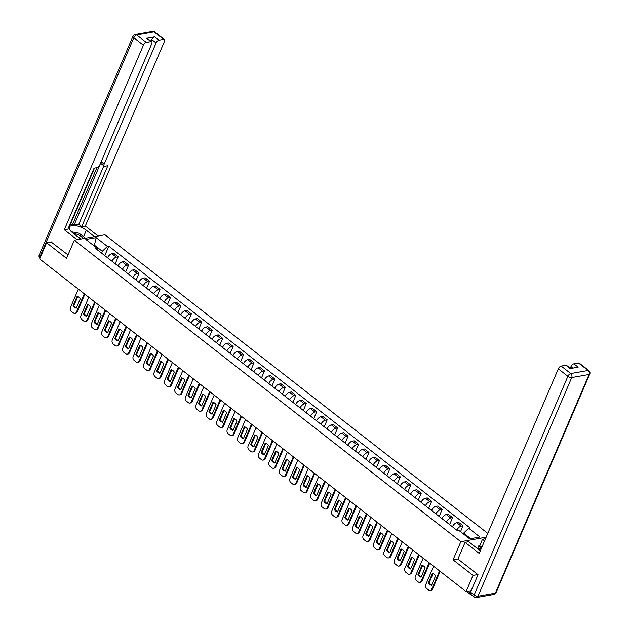 <?xml version="1.0" encoding="UTF-8"?>
<svg xmlns="http://www.w3.org/2000/svg" width="629" height="629" viewBox="0 0 629 629"><rect width="100%" height="100%" fill="white"/><g stroke="black" fill="none" stroke-linecap="round" stroke-linejoin="round"><path stroke-width="0.94" d="M487.782 533.384L104.964 234.774L74.324 240.215L460.829 541.703L453.053 559.834L473.016 575.401L466.081 591.582L39.658 258.951L46.585 242.77L66.548 258.346L74.324 240.215M51.397 241.921L46.585 242.77M470.28 593.587A1.942 0.944 128 0 0 470.461 594.452A1.942 0.944 128 0 0 470.956 594.547L471.058 594.523M473.016 575.401L477.828 574.544M471.184 590.67L466.081 591.582M456.819 530.208A4.474 2.178 -52 0 1 461.167 526.135L463.038 525.805L458.612 522.353L456.748 522.691A4.474 2.178 128 0 0 452.4 526.764M460.507 531.709L463.038 525.805M446.37 522.062A4.474 2.178 -52 0 1 450.718 517.981L452.589 517.651L448.163 514.207L446.299 514.538A4.474 2.178 128 0 0 441.943 518.611M449.609 524.594L452.589 517.651M435.921 513.909A4.474 2.178 -52 0 1 440.269 509.836L442.14 509.498L437.713 506.054L435.85 506.384A4.474 2.178 128 0 0 431.494 510.457M439.16 516.44L442.14 509.498M425.471 505.755A4.474 2.178 -52 0 1 429.819 501.683L431.691 501.352L427.264 497.901L425.393 498.231A4.474 2.178 128 0 0 421.045 502.312M428.711 508.287L431.691 501.352M415.022 497.61A4.474 2.178 -52 0 1 419.37 493.529L421.233 493.199L416.815 489.747L414.943 490.085A4.474 2.178 128 0 0 410.595 494.158M418.261 500.134L421.233 493.199M404.573 489.456A4.474 2.178 -52 0 1 408.921 485.384L410.784 485.045L406.365 481.602L404.494 481.932A4.474 2.178 128 0 0 400.146 486.005M407.812 491.988L410.784 485.045M394.116 481.303A4.474 2.178 -52 0 1 398.471 477.23L400.335 476.9L395.916 473.448L394.045 473.779A4.474 2.178 128 0 0 389.697 477.859M397.363 483.835L400.335 476.9M383.666 473.15A4.474 2.178 -52 0 1 388.022 469.077L389.886 468.747L385.467 465.295L383.596 465.633A4.474 2.178 128 0 0 379.248 469.706M386.914 475.681L389.886 468.747M373.217 465.004A4.474 2.178 -52 0 1 377.565 460.923L379.436 460.593L375.018 457.149L373.146 457.48A4.474 2.178 128 0 0 368.798 461.552M376.464 467.536L379.436 460.593M362.768 456.851A4.474 2.178 -52 0 1 367.116 452.778L368.987 452.448L364.568 448.996L362.697 449.326A4.474 2.178 128 0 0 358.349 453.399M366.015 459.382L368.987 452.448M352.319 448.697A4.474 2.178 -52 0 1 356.667 444.624L358.538 444.294L354.119 440.843L352.248 441.173A4.474 2.178 128 0 0 347.9 445.253M355.566 451.229L358.538 444.294M341.869 440.552A4.474 2.178 -52 0 1 346.217 436.471L348.089 436.141L343.67 432.697L341.799 433.027A4.474 2.178 128 0 0 337.451 437.1M345.117 443.083L348.089 436.141M331.42 432.398A4.474 2.178 -52 0 1 335.768 428.325L337.639 427.987L333.221 424.544L331.349 424.874A4.474 2.178 128 0 0 327.001 428.947M334.667 434.93L337.639 427.987M320.971 424.245A4.474 2.178 -52 0 1 325.319 420.172L327.19 419.842L322.771 416.39L320.9 416.72A4.474 2.178 128 0 0 316.552 420.801M324.218 426.776L327.19 419.842M310.522 416.099A4.474 2.178 -52 0 1 314.87 412.019L316.741 411.688L312.322 408.237L310.451 408.575A4.474 2.178 128 0 0 306.103 412.648M313.769 418.623L316.741 411.688M300.072 407.946A4.474 2.178 -52 0 1 304.42 403.873L306.292 403.535L301.873 400.091L300.002 400.421A4.474 2.178 128 0 0 295.654 404.494M303.32 410.478L306.292 403.535M289.623 399.792A4.474 2.178 -52 0 1 293.971 395.72L295.842 395.389L291.416 391.938L289.552 392.268A4.474 2.178 128 0 0 285.204 396.341M292.87 402.324L295.842 395.389M279.174 391.639A4.474 2.178 -52 0 1 283.522 387.566L285.393 387.236L280.966 383.784L279.103 384.122A4.474 2.178 128 0 0 274.755 388.195M282.421 394.171L285.393 387.236M268.725 383.493A4.474 2.178 -52 0 1 273.072 379.413L274.944 379.083L270.517 375.639L268.654 375.969A4.474 2.178 128 0 0 264.306 380.042M271.964 386.025L274.944 379.083M258.275 375.34A4.474 2.178 -52 0 1 262.623 371.267L264.494 370.937L260.068 367.485L258.204 367.816A4.474 2.178 128 0 0 253.849 371.888M261.515 377.872L264.494 370.937M247.826 367.187A4.474 2.178 -52 0 1 252.174 363.114L254.045 362.784L249.619 359.332L247.747 359.662A4.474 2.178 128 0 0 243.399 363.743M251.065 369.718L254.045 362.784M237.377 359.041A4.474 2.178 -52 0 1 241.725 354.96L243.588 354.63L239.169 351.186L237.298 351.517A4.474 2.178 128 0 0 232.95 355.589M240.616 361.565L243.588 354.63M226.927 350.888A4.474 2.178 -52 0 1 231.275 346.815L233.139 346.477L228.72 343.033L226.849 343.363A4.474 2.178 128 0 0 222.501 347.436M230.167 353.419L233.139 346.477M216.478 342.734A4.474 2.178 -52 0 1 220.826 338.661L222.69 338.331L218.271 334.88L216.4 335.21A4.474 2.178 128 0 0 212.052 339.29M219.718 345.266L222.69 338.331M206.021 334.581A4.474 2.178 -52 0 1 210.377 330.508L212.24 330.178L207.822 326.726L205.95 327.064A4.474 2.178 128 0 0 201.602 331.137M209.268 337.113L212.24 330.178M195.572 326.435A4.474 2.178 -52 0 1 199.92 322.363L201.791 322.024L197.372 318.581L195.501 318.911A4.474 2.178 128 0 0 191.153 322.984M198.819 328.967L201.791 322.024M185.123 318.282A4.474 2.178 -52 0 1 189.471 314.209L191.342 313.879L186.923 310.427L185.052 310.757A4.474 2.178 128 0 0 180.704 314.83M188.37 320.814L191.342 313.879M174.673 310.128A4.474 2.178 -52 0 1 179.021 306.056L180.893 305.725L176.474 302.274L174.603 302.612A4.474 2.178 128 0 0 170.255 306.685M177.921 312.66L180.893 305.725M164.224 301.983A4.474 2.178 -52 0 1 168.572 297.902L170.443 297.572L166.025 294.128L164.153 294.458A4.474 2.178 128 0 0 159.805 298.531M167.471 304.515L170.443 297.572M153.775 293.829A4.474 2.178 -52 0 1 158.123 289.757L159.994 289.419L155.575 285.975L153.704 286.305A4.474 2.178 128 0 0 149.356 290.378M157.022 296.361L159.994 289.419M143.326 285.676A4.474 2.178 -52 0 1 147.673 281.603L149.545 281.273L145.126 277.821L143.255 278.152A4.474 2.178 128 0 0 138.907 282.232M146.573 288.208L149.545 281.273M132.876 277.531A4.474 2.178 -52 0 1 137.224 273.45L139.095 273.12L134.677 269.668L132.805 270.006A4.474 2.178 128 0 0 128.458 274.079M136.123 280.054L139.095 273.12M122.427 269.377A4.474 2.178 -52 0 1 126.775 265.304L128.646 264.966L124.228 261.522L122.356 261.853A4.474 2.178 128 0 0 118.008 265.925M125.674 271.909L128.646 264.966M111.978 261.224A4.474 2.178 -52 0 1 116.326 257.151L118.197 256.821L113.77 253.369L111.907 253.699A4.474 2.178 128 0 0 107.559 257.78M115.225 263.755L118.197 256.821M470.704 538.66L463.612 533.125L463.29 533.879M463.612 533.125L468.707 528.242L479.958 537.017L469.659 538.849L458.407 530.074L456.969 530.326L95.647 248.486L97.086 248.235L85.835 239.452L96.135 237.628L107.386 246.403L102.291 251.286L94.586 245.279L93.54 245.467M468.707 528.242L470.146 527.983L108.825 246.143L107.386 246.403M486.146 537.205L460.829 541.703M457.967 558.961L453.053 559.834M94.264 246.033L96.135 237.628M101.528 253.07L102.291 251.286M104.776 255.602L108.825 246.143M97.817 250.185L97.086 248.235M433.066 573.664L429.182 582.721A6.078 4.67 79.9 0 0 431.683 584.97M440.135 571.336L432.532 589.09A2.917 2.241 79.9 0 1 431.03 590.395L430.236 590.537A2.917 2.241 -100.1 0 0 431.73 589.231L432.532 589.09M428.38 582.863A6.078 4.67 79.9 0 0 431.533 585.324L435.567 575.905A6.078 4.67 79.9 0 0 432.422 573.451L428.38 582.863L429.182 582.721M433.625 566.257L425.77 584.577A2.917 2.241 -100.1 0 0 426.737 588.587L428.679 590.104A2.917 2.241 -100.1 0 0 430.236 590.537M439.585 570.912L431.73 589.231M422.617 565.51L418.733 574.576A6.078 4.67 79.9 0 0 421.233 576.817M429.686 563.191L422.083 580.937A2.917 2.241 79.9 0 1 420.581 582.242L419.787 582.383A2.917 2.241 -100.1 0 0 421.281 581.078L422.083 580.937M417.931 574.717A6.078 4.67 79.9 0 0 421.084 577.17L425.118 567.751A6.078 4.67 79.9 0 0 421.973 565.298L417.931 574.717L418.733 574.576M423.175 558.112L415.321 576.431A2.917 2.241 -100.1 0 0 416.288 580.433L418.23 581.951A2.917 2.241 -100.1 0 0 419.787 582.383M429.135 562.758L421.281 581.078M412.168 557.357L408.284 566.422A6.078 4.67 79.9 0 0 410.784 568.663M419.236 555.037L411.633 572.783A2.917 2.241 79.9 0 1 410.132 574.088L409.337 574.23A2.917 2.241 -100.1 0 0 410.831 572.925L411.633 572.783M407.482 566.564A6.078 4.67 79.9 0 0 410.635 569.017L414.668 559.606A6.078 4.67 79.9 0 0 411.523 557.145L407.482 566.564L408.284 566.422M412.726 549.958L404.872 568.278A2.917 2.241 -100.1 0 0 405.839 572.288L407.781 573.797A2.917 2.241 -100.1 0 0 409.337 574.23M418.686 554.605L410.831 572.925M477.718 548.315L478.748 545.87L479.73 545.697L482.482 539.273L485.494 538.739M482.482 539.273L484.566 540.893M470.539 592.18L474.156 595.003A2.917 1.423 128 0 0 474.203 596.976L470.586 594.153A2.917 1.423 -52 0 1 470.539 592.18L478.032 574.702L457.936 559.032L465.075 542.363L468.691 541.718L478.205 549.141A10.945 4.545 23.2 0 0 480.399 550.619M465.075 542.363L479.212 553.386L558.308 368.846A2.917 1.423 -52 0 1 561.194 366.078L565.848 365.252A2.917 1.423 -52 0 1 566.595 365.386L570.605 368.508M572.933 368.099L570.998 366.589A2.917 1.423 -52 0 1 573.876 363.821L578.538 362.996A2.917 1.423 -52 0 1 579.285 363.137L588.862 370.607A2.917 1.423 128 0 0 588.115 370.465L578.538 362.996M565.848 365.252L570.133 368.594L578.169 367.163L573.876 363.821M570.998 366.589L570.283 368.256M479.73 545.697L481.814 547.316M481.515 548.024L478.748 545.87M80.709 239.083L72.539 232.706A10.945 4.545 23.2 0 1 69.379 227.179A10.945 4.545 23.2 0 1 76.156 225.748A10.945 4.545 23.2 0 1 86.33 230.261L94.499 236.63M98.116 235.985L85.324 226.015L81.707 226.652L107.842 165.679L104.964 166.198A2.917 1.423 128 0 1 104.217 166.056A2.917 1.423 128 0 1 104.17 164.083L156.086 42.945L151.801 39.603A2.917 1.423 -52 0 1 154.687 36.836L146.651 38.267A2.917 1.423 -52 0 1 147.406 38.4L151.691 41.75A2.917 1.423 128 0 0 150.944 41.608L146.282 42.434A2.917 1.423 128 0 0 143.396 45.202L133.82 37.732L40.091 256.42L40.578 256.797M70.291 224.577L72.705 224.152L74.041 225.198L78.767 224.356L81.707 226.652M69.229 226.047L69.693 225.968L94.515 168.053M72.705 224.152L96.929 167.621L94.051 168.132L67.916 229.105L64.307 229.75L143.396 45.202M77.092 239.72L64.307 229.75M85.324 226.015L164.421 41.467A2.917 1.423 128 0 0 164.381 39.493A2.917 1.423 128 0 0 163.626 39.352L158.972 40.185A2.917 1.423 128 0 0 156.086 42.945M96.937 167.621A2.917 1.423 128 0 0 99.814 164.853L151.738 43.723A2.917 1.423 128 0 0 151.691 41.75M51.106 241.968L68.026 254.894M74.041 225.198L101.222 161.779L104.17 164.083M151.086 41.278L151.801 39.603M78.767 224.356L103.864 165.789M104.217 166.056L101.269 163.76A2.917 1.423 -52 0 1 101.222 161.779M85.552 238.218L83.578 236.685A10.945 4.545 23.2 0 0 82.824 236.127M480.587 550.171A6.321 2.626 23.2 0 0 479.495 550.061M476.963 548.173L481.106 548.968M82.871 238.698A6.321 2.626 23.2 0 0 73.719 233.626M80.551 238.957A4.324 1.801 23.2 0 0 77.218 236.355M71.439 231.771L79.152 233.257L85.52 238.226M401.719 549.203L397.827 558.269A6.078 4.67 79.9 0 0 400.335 560.518M408.787 546.884L401.184 564.638A2.917 2.241 79.9 0 1 399.682 565.943L398.888 566.084A2.917 2.241 -100.1 0 0 400.382 564.779L401.184 564.638M397.033 558.41A6.078 4.67 79.9 0 0 400.186 560.871L404.219 551.452A6.078 4.67 79.9 0 0 401.066 548.999L397.033 558.41L397.827 558.269M402.277 541.805L394.422 560.125A2.917 2.241 -100.1 0 0 395.389 564.134L397.331 565.652A2.917 2.241 -100.1 0 0 398.888 566.084M408.237 546.459L400.382 564.779M391.262 541.058L387.378 550.123A6.078 4.67 79.9 0 0 389.886 552.364M398.338 538.739L390.727 556.484A2.917 2.241 79.9 0 1 389.233 557.789L388.431 557.931A2.917 2.241 -100.1 0 0 389.933 556.626L390.727 556.484M386.583 550.265A6.078 4.67 79.9 0 0 389.736 552.718L393.77 543.299A6.078 4.67 79.9 0 0 390.617 540.846L386.583 550.265L387.378 550.123M391.828 533.651L383.973 551.979A2.917 2.241 -100.1 0 0 384.94 555.981L386.882 557.498A2.917 2.241 -100.1 0 0 388.431 557.931M397.787 538.306L389.933 556.626M380.812 532.905L376.928 541.97A6.078 4.67 79.9 0 0 379.436 544.211M387.889 530.585L380.278 548.331A2.917 2.241 79.9 0 1 378.784 549.636L377.982 549.777A2.917 2.241 -100.1 0 0 379.484 548.472L380.278 548.331M376.134 542.112A6.078 4.67 79.9 0 0 379.279 544.565L383.32 535.153A6.078 4.67 79.9 0 0 380.168 532.692L376.134 542.112L376.928 541.97M381.378 525.506L373.524 543.826A2.917 2.241 -100.1 0 0 374.483 547.828L376.433 549.345A2.917 2.241 -100.1 0 0 377.982 549.777M387.338 530.153L379.484 548.472M370.363 524.751L366.479 533.817A6.078 4.67 79.9 0 0 368.987 536.065M377.439 522.432L369.828 540.185A2.917 2.241 79.9 0 1 368.335 541.49L367.533 541.632A2.917 2.241 -100.1 0 0 369.034 540.327L369.828 540.185M365.685 533.958A6.078 4.67 79.9 0 0 368.83 536.411L372.871 527A6.078 4.67 79.9 0 0 369.718 524.539L365.685 533.958L366.479 533.817M370.921 517.352L363.075 535.672A2.917 2.241 -100.1 0 0 364.034 539.682L365.976 541.192A2.917 2.241 -100.1 0 0 367.533 541.632M376.889 522.007L369.034 540.327M359.914 516.606L356.03 525.663A6.078 4.67 79.9 0 0 358.538 527.912M366.99 514.286L359.379 532.032A2.917 2.241 79.9 0 1 357.885 533.337L357.083 533.478A2.917 2.241 -100.1 0 0 358.585 532.173L359.379 532.032M355.236 525.805A6.078 4.67 79.9 0 0 358.381 528.266L362.422 518.846A6.078 4.67 79.9 0 0 359.269 516.393L355.236 525.805L356.03 525.663M360.472 509.199L352.625 527.519A2.917 2.241 -100.1 0 0 353.584 531.529L355.527 533.046A2.917 2.241 -100.1 0 0 357.083 533.478M366.44 513.854L358.585 532.173M349.465 508.452L345.58 517.518A6.078 4.67 79.9 0 0 348.089 519.758M356.541 506.133L348.93 523.878A2.917 2.241 79.9 0 1 347.436 525.184L346.634 525.325A2.917 2.241 -100.1 0 0 348.136 524.02L348.93 523.878M344.786 517.659A6.078 4.67 79.9 0 0 347.931 520.112L351.973 510.693A6.078 4.67 79.9 0 0 348.82 508.24L344.786 517.659L345.58 517.518M350.023 501.054L342.176 519.373A2.917 2.241 -100.1 0 0 343.135 523.375L345.077 524.893A2.917 2.241 -100.1 0 0 346.634 525.325M355.99 505.7L348.136 524.02M339.015 500.299L335.131 509.364A6.078 4.67 79.9 0 0 337.631 511.605M346.092 497.979L338.481 515.733A2.917 2.241 79.9 0 1 336.979 517.038L336.185 517.18A2.917 2.241 -100.1 0 0 337.687 515.874L338.481 515.733M334.337 509.506A6.078 4.67 79.9 0 0 337.482 511.959L341.523 502.547A6.078 4.67 79.9 0 0 338.371 500.086L334.337 509.506L335.131 509.364M339.574 492.9L331.727 511.22A2.917 2.241 -100.1 0 0 332.686 515.23L334.628 516.739A2.917 2.241 -100.1 0 0 336.185 517.18M345.541 497.547L337.687 515.874M328.566 492.153L324.682 501.211A6.078 4.67 79.9 0 0 327.182 503.459M335.642 489.826L328.031 507.579A2.917 2.241 79.9 0 1 326.53 508.885L325.736 509.026A2.917 2.241 -100.1 0 0 327.237 507.721L328.031 507.579M323.888 501.352A6.078 4.67 79.9 0 0 327.033 503.813L331.066 494.394A6.078 4.67 79.9 0 0 327.921 491.941L323.888 501.352L324.682 501.211M329.124 484.747L321.277 503.066A2.917 2.241 -100.1 0 0 322.237 507.076L324.179 508.594A2.917 2.241 -100.1 0 0 325.736 509.026M335.084 489.401L327.237 507.721M318.117 484L314.233 493.065A6.078 4.67 79.9 0 0 316.733 495.306M325.193 481.68L317.582 499.426A2.917 2.241 79.9 0 1 316.08 500.731L315.286 500.873A2.917 2.241 -100.1 0 0 316.788 499.568L317.582 499.426M313.439 493.207A6.078 4.67 79.9 0 0 316.584 495.66L320.617 486.241A6.078 4.67 79.9 0 0 317.472 483.787L313.439 493.207L314.233 493.065M318.675 476.601L310.82 494.921A2.917 2.241 -100.1 0 0 311.787 498.923L313.729 500.44A2.917 2.241 -100.1 0 0 315.286 500.873M324.635 481.248L316.788 499.568M307.667 475.846L303.783 484.912A6.078 4.67 79.9 0 0 306.284 487.153M314.744 473.527L307.133 491.273A2.917 2.241 79.9 0 1 305.631 492.578L304.837 492.719A2.917 2.241 -100.1 0 0 306.339 491.414L307.133 491.273M302.989 485.053A6.078 4.67 79.9 0 0 306.134 487.506L310.168 478.095A6.078 4.67 79.9 0 0 307.023 475.634L302.989 485.053L303.783 484.912M308.226 468.448L300.371 486.767A2.917 2.241 -100.1 0 0 301.338 490.777L303.28 492.287A2.917 2.241 -100.1 0 0 304.837 492.719M314.186 473.094L306.339 491.414M297.218 467.693L293.334 476.758A6.078 4.67 79.9 0 0 295.834 479.007M304.287 465.374L296.684 483.127A2.917 2.241 79.9 0 1 295.182 484.432L294.388 484.574A2.917 2.241 -100.1 0 0 295.889 483.269L296.684 483.127M292.54 476.9A6.078 4.67 79.9 0 0 295.685 479.361L299.719 469.942A6.078 4.67 79.9 0 0 296.573 467.489L292.54 476.9L293.334 476.758M297.776 460.294L289.922 478.614A2.917 2.241 -100.1 0 0 290.889 482.624L292.831 484.141A2.917 2.241 -100.1 0 0 294.388 484.574M303.736 464.949L295.889 483.269M286.769 459.547L282.885 468.613A6.078 4.67 79.9 0 0 285.385 470.854M293.837 457.228L286.234 474.974A2.917 2.241 79.9 0 1 284.733 476.279L283.938 476.42A2.917 2.241 -100.1 0 0 285.44 475.115L286.234 474.974M282.091 468.754A6.078 4.67 79.9 0 0 285.236 471.207L289.269 461.788A6.078 4.67 79.9 0 0 286.124 459.335L282.091 468.754L282.885 468.613M287.327 452.141L279.473 470.468A2.917 2.241 -100.1 0 0 280.44 474.47L282.382 475.988A2.917 2.241 -100.1 0 0 283.938 476.42M293.287 456.796L285.44 475.115M276.32 451.394L272.436 460.459A6.078 4.67 79.9 0 0 274.936 462.7M283.388 449.075L275.785 466.82A2.917 2.241 79.9 0 1 274.283 468.125L273.489 468.267A2.917 2.241 -100.1 0 0 274.983 466.962L275.785 466.82M271.634 460.601A6.078 4.67 79.9 0 0 274.787 463.054L278.82 453.635A6.078 4.67 79.9 0 0 275.675 451.182L271.634 460.601L272.436 460.459M276.878 443.995L269.023 462.315A2.917 2.241 -100.1 0 0 269.99 466.317L271.932 467.834A2.917 2.241 -100.1 0 0 273.489 468.267M282.838 448.642L274.983 466.962M265.87 443.241L261.986 452.306A6.078 4.67 79.9 0 0 264.487 454.555M272.939 440.921L265.336 458.675A2.917 2.241 79.9 0 1 263.834 459.98L263.04 460.121A2.917 2.241 -100.1 0 0 264.534 458.816L265.336 458.675M261.184 452.448A6.078 4.67 79.9 0 0 264.337 454.901L268.371 445.489A6.078 4.67 79.9 0 0 265.226 443.028L261.184 452.448L261.986 452.306M266.429 435.842L258.574 454.162A2.917 2.241 -100.1 0 0 259.541 458.171L261.483 459.681A2.917 2.241 -100.1 0 0 263.04 460.121M272.388 440.489L264.534 458.816M255.421 435.095L251.537 444.153A6.078 4.67 79.9 0 0 254.037 446.401M262.49 432.776L254.887 450.521A2.917 2.241 79.9 0 1 253.385 451.826L252.591 451.968A2.917 2.241 -100.1 0 0 254.085 450.663L254.887 450.521M250.735 444.294A6.078 4.67 79.9 0 0 253.888 446.755L257.921 437.336A6.078 4.67 79.9 0 0 254.776 434.883L250.735 444.294L251.537 444.153M255.979 427.689L248.125 446.008A2.917 2.241 -100.1 0 0 249.092 450.018L251.034 451.536A2.917 2.241 -100.1 0 0 252.591 451.968M261.939 432.343L254.085 450.663M244.972 426.942L241.088 436.007A6.078 4.67 79.9 0 0 243.588 438.248M252.04 424.622L244.437 442.368A2.917 2.241 79.9 0 1 242.936 443.673L242.141 443.815A2.917 2.241 -100.1 0 0 243.635 442.509L244.437 442.368M240.286 436.149A6.078 4.67 79.9 0 0 243.439 438.602L247.472 429.182A6.078 4.67 79.9 0 0 244.327 426.729L240.286 436.149L241.088 436.007M245.53 419.543L237.676 437.863A2.917 2.241 -100.1 0 0 238.643 441.865L240.585 443.382A2.917 2.241 -100.1 0 0 242.141 443.815M251.49 424.19L243.635 442.509M234.523 418.788L230.639 427.854A6.078 4.67 79.9 0 0 233.139 430.094M241.591 416.469L233.988 434.214A2.917 2.241 79.9 0 1 232.486 435.52L231.692 435.661A2.917 2.241 -100.1 0 0 233.186 434.356L233.988 434.214M229.837 427.995A6.078 4.67 79.9 0 0 232.989 430.448L237.023 421.037A6.078 4.67 79.9 0 0 233.878 418.576L229.837 427.995L230.639 427.854M235.081 411.39L227.226 429.709A2.917 2.241 -100.1 0 0 228.193 433.719L230.135 435.229A2.917 2.241 -100.1 0 0 231.692 435.661M241.041 416.036L233.186 434.356M224.073 410.643L220.181 419.7A6.078 4.67 79.9 0 0 222.69 421.949M231.142 408.315L223.539 426.069A2.917 2.241 79.9 0 1 222.037 427.374L221.243 427.516A2.917 2.241 -100.1 0 0 222.737 426.21L223.539 426.069M219.387 419.842A6.078 4.67 79.9 0 0 222.54 422.303L226.574 412.883A6.078 4.67 79.9 0 0 223.421 410.43L219.387 419.842L220.181 419.7M224.632 403.236L216.777 421.556A2.917 2.241 -100.1 0 0 217.744 425.566L219.686 427.083A2.917 2.241 -100.1 0 0 221.243 427.516M230.591 407.891L222.737 426.21M213.624 402.489L209.732 411.555A6.078 4.67 79.9 0 0 212.24 413.796M220.693 400.17L213.082 417.915A2.917 2.241 79.9 0 1 211.588 419.221L210.786 419.362A2.917 2.241 -100.1 0 0 212.287 418.057L213.082 417.915M208.938 411.696A6.078 4.67 79.9 0 0 212.091 414.149L216.124 404.73A6.078 4.67 79.9 0 0 212.972 402.277L208.938 411.696L209.732 411.555M214.182 395.091L206.328 413.41A2.917 2.241 -100.1 0 0 207.295 417.412L209.237 418.93A2.917 2.241 -100.1 0 0 210.786 419.362M220.142 399.737L212.287 418.057M203.167 394.336L199.283 403.401A6.078 4.67 79.9 0 0 201.791 405.642M210.243 392.016L202.632 409.762A2.917 2.241 79.9 0 1 201.138 411.067L200.337 411.209A2.917 2.241 -100.1 0 0 201.838 409.904L202.632 409.762M198.489 403.543A6.078 4.67 79.9 0 0 201.634 405.996L205.675 396.584A6.078 4.67 79.9 0 0 202.522 394.124L198.489 403.543L199.283 403.401M203.733 386.937L195.878 405.257A2.917 2.241 -100.1 0 0 196.838 409.259L198.788 410.776A2.917 2.241 -100.1 0 0 200.337 411.209M209.693 391.584L201.838 409.904M192.718 386.182L188.834 395.248A6.078 4.67 79.9 0 0 191.342 397.497M199.794 383.863L192.183 401.617A2.917 2.241 79.9 0 1 190.689 402.922L189.887 403.063A2.917 2.241 -100.1 0 0 191.389 401.758L192.183 401.617M188.04 395.389A6.078 4.67 79.9 0 0 191.185 397.85L195.226 388.431A6.078 4.67 79.9 0 0 192.073 385.978L188.04 395.389L188.834 395.248M193.276 378.784L185.429 397.103A2.917 2.241 -100.1 0 0 186.388 401.113L188.33 402.631A2.917 2.241 -100.1 0 0 189.887 403.063M199.244 383.438L191.389 401.758M182.268 378.037L178.384 387.094A6.078 4.67 79.9 0 0 180.893 389.343M189.345 375.717L181.734 393.463A2.917 2.241 79.9 0 1 180.24 394.768L179.438 394.91A2.917 2.241 -100.1 0 0 180.94 393.605L181.734 393.463M177.59 387.236A6.078 4.67 79.9 0 0 180.735 389.697L184.777 380.278A6.078 4.67 79.9 0 0 181.624 377.825L177.59 387.236L178.384 387.094M182.827 370.63L174.98 388.958A2.917 2.241 -100.1 0 0 175.939 392.96L177.881 394.477A2.917 2.241 -100.1 0 0 179.438 394.91M188.794 375.285L180.94 393.605M171.819 369.883L167.935 378.949A6.078 4.67 79.9 0 0 170.443 381.19M178.895 367.564L171.285 385.31A2.917 2.241 79.9 0 1 169.791 386.615L168.989 386.756A2.917 2.241 -100.1 0 0 170.49 385.451L171.285 385.31M167.141 379.09A6.078 4.67 79.9 0 0 170.286 381.544L174.327 372.124A6.078 4.67 79.9 0 0 171.174 369.671L167.141 379.09L167.935 378.949M172.377 362.485L164.531 380.804A2.917 2.241 -100.1 0 0 165.49 384.806L167.432 386.324A2.917 2.241 -100.1 0 0 168.989 386.756M178.345 367.132L170.49 385.451M161.37 361.73L157.486 370.796A6.078 4.67 79.9 0 0 159.986 373.044M168.446 359.411L160.835 377.164A2.917 2.241 79.9 0 1 159.341 378.469L158.539 378.611A2.917 2.241 -100.1 0 0 160.041 377.306L160.835 377.164M156.692 370.937A6.078 4.67 79.9 0 0 159.837 373.39L163.878 363.979A6.078 4.67 79.9 0 0 160.725 361.518L156.692 370.937L157.486 370.796M161.928 354.331L154.081 372.651A2.917 2.241 -100.1 0 0 155.041 376.661L156.983 378.171A2.917 2.241 -100.1 0 0 158.539 378.611M167.896 358.978L160.041 377.306M150.921 353.584L147.037 362.642A6.078 4.67 79.9 0 0 149.537 364.891M157.997 351.257L150.386 369.011A2.917 2.241 79.9 0 1 148.884 370.316L148.09 370.457A2.917 2.241 -100.1 0 0 149.592 369.152L150.386 369.011M146.243 362.784A6.078 4.67 79.9 0 0 149.387 365.245L153.421 355.825A6.078 4.67 79.9 0 0 150.276 353.372L146.243 362.784L147.037 362.642M151.479 346.178L143.632 364.498A2.917 2.241 -100.1 0 0 144.591 368.508L146.533 370.025A2.917 2.241 -100.1 0 0 148.09 370.457M157.439 350.833L149.592 369.152M140.471 345.431L136.587 354.497A6.078 4.67 79.9 0 0 139.088 356.737M147.548 343.112L139.937 360.857A2.917 2.241 79.9 0 1 138.435 362.162L137.641 362.304A2.917 2.241 -100.1 0 0 139.143 360.999L139.937 360.857M135.793 354.638A6.078 4.67 79.9 0 0 138.938 357.091L142.972 347.672A6.078 4.67 79.9 0 0 139.827 345.219L135.793 354.638L136.587 354.497M141.03 338.032L133.183 356.352A2.917 2.241 -100.1 0 0 134.142 360.354L136.084 361.872A2.917 2.241 -100.1 0 0 137.641 362.304M146.989 342.679L139.143 360.999M130.022 337.278L126.138 346.343A6.078 4.67 79.9 0 0 128.638 348.584M137.098 334.958L129.488 352.704A2.917 2.241 79.9 0 1 127.986 354.009L127.192 354.151A2.917 2.241 -100.1 0 0 128.693 352.845L129.488 352.704M125.344 346.485A6.078 4.67 79.9 0 0 128.489 348.938L132.522 339.526A6.078 4.67 79.9 0 0 129.377 337.065L125.344 346.485L126.138 346.343M130.58 329.879L122.726 348.199A2.917 2.241 -100.1 0 0 123.693 352.209L125.635 353.718A2.917 2.241 -100.1 0 0 127.192 354.151M136.54 334.526L128.693 352.845M119.573 329.124L115.689 338.19A6.078 4.67 79.9 0 0 118.189 340.438M126.641 326.805L119.038 344.558A2.917 2.241 79.9 0 1 117.537 345.864L116.742 346.005A2.917 2.241 -100.1 0 0 118.244 344.7L119.038 344.558M114.895 338.331A6.078 4.67 79.9 0 0 118.04 340.792L122.073 331.373A6.078 4.67 79.9 0 0 118.928 328.92L114.895 338.331L115.689 338.19M120.131 321.726L112.277 340.045A2.917 2.241 -100.1 0 0 113.244 344.055L115.186 345.573A2.917 2.241 -100.1 0 0 116.742 346.005M126.091 326.38L118.244 344.7M109.124 320.979L105.24 330.044A6.078 4.67 79.9 0 0 107.74 332.285M116.192 318.659L108.589 336.405A2.917 2.241 79.9 0 1 107.087 337.71L106.293 337.852A2.917 2.241 -100.1 0 0 107.795 336.546L108.589 336.405M104.445 330.186A6.078 4.67 79.9 0 0 107.59 332.639L111.624 323.22A6.078 4.67 79.9 0 0 108.479 320.766L104.445 330.186L105.24 330.044M109.682 313.572L101.827 331.9A2.917 2.241 -100.1 0 0 102.794 335.902L104.736 337.419A2.917 2.241 -100.1 0 0 106.293 337.852M115.642 318.227L107.795 336.546M98.674 312.825L94.79 321.891A6.078 4.67 79.9 0 0 97.291 324.132M105.743 310.506L98.14 328.252A2.917 2.241 79.9 0 1 96.638 329.557L95.844 329.698A2.917 2.241 -100.1 0 0 97.346 328.393L98.14 328.252M93.988 322.032A6.078 4.67 79.9 0 0 97.141 324.485L101.175 315.074A6.078 4.67 79.9 0 0 98.03 312.613L93.988 322.032L94.79 321.891M99.233 305.427L91.378 323.746A2.917 2.241 -100.1 0 0 92.345 327.748L94.287 329.266A2.917 2.241 -100.1 0 0 95.844 329.698M105.192 310.073L97.346 328.393M88.225 304.672L84.341 313.737A6.078 4.67 79.9 0 0 86.841 315.986M95.294 302.352L87.69 320.106A2.917 2.241 79.9 0 1 86.189 321.411L85.395 321.553A2.917 2.241 -100.1 0 0 86.888 320.247L87.69 320.106M83.539 313.879A6.078 4.67 79.9 0 0 86.692 316.332L90.725 306.921A6.078 4.67 79.9 0 0 87.58 304.46L83.539 313.879L84.341 313.737M88.783 297.273L80.929 315.593A2.917 2.241 -100.1 0 0 81.896 319.603L83.838 321.112A2.917 2.241 -100.1 0 0 85.395 321.553M94.743 301.928L86.888 320.247M77.776 296.526L73.892 305.584A6.078 4.67 79.9 0 0 76.392 307.833M84.844 294.207L77.241 311.953A2.917 2.241 79.9 0 1 75.739 313.258L74.945 313.399A2.917 2.241 -100.1 0 0 76.439 312.094L77.241 311.953M73.09 305.725A6.078 4.67 79.9 0 0 76.243 308.186L80.276 298.767A6.078 4.67 79.9 0 0 77.131 296.314L73.09 305.725L73.892 305.584M78.334 289.12L70.479 307.439A2.917 2.241 -100.1 0 0 71.447 311.449L73.389 312.967A2.917 2.241 -100.1 0 0 74.945 313.399M84.294 293.774L76.439 312.094M122.356 261.853L126.775 265.304M132.805 270.006L137.224 273.45M143.255 278.152L147.673 281.603M153.704 286.305L158.123 289.757M164.153 294.458L168.572 297.902M174.603 302.612L179.021 306.056M185.052 310.757L189.471 314.209M195.501 318.911L199.92 322.363M205.95 327.064L210.377 330.508M216.4 335.21L220.826 338.661M226.849 343.363L231.275 346.815M237.298 351.517L241.725 354.96M247.747 359.662L252.174 363.114M258.204 367.816L262.623 371.267M268.654 375.969L273.072 379.413M279.103 384.122L283.522 387.566M289.552 392.268L293.971 395.72M300.002 400.421L304.42 403.873M310.451 408.575L314.87 412.019M320.9 416.72L325.319 420.172M331.349 424.874L335.768 428.325M341.799 433.027L346.217 436.471M352.248 441.173L356.667 444.624M362.697 449.326L367.116 452.778M373.146 457.48L377.565 460.923M383.596 465.633L388.022 469.077M394.045 473.779L398.471 477.23M404.494 481.932L408.921 485.384M414.943 490.085L419.37 493.529M425.393 498.231L429.819 501.683M435.85 506.384L440.269 509.836M446.299 514.538L450.718 517.981M456.748 522.691L461.167 526.135M111.907 253.699L116.326 257.151M468 591.236L470.288 593.029M474.203 596.976A2.917 2.917 0 0 0 476.507 597.55A2.917 2.241 79.9 0 0 478.001 596.245A2.917 1.211 -156.8 0 1 474.156 595.003L567.885 376.315A2.917 1.211 -156.8 0 0 571.737 377.557L478.001 596.245L495.353 593.163L589.082 374.475L571.737 377.557A2.917 2.241 -100.1 0 0 570.77 373.547L588.115 370.465A2.917 2.241 79.9 0 1 589.082 374.475A2.917 1.211 -156.8 0 0 589.75 374.058A2.917 2.917 0 0 0 588.862 370.607M561.194 366.078L570.77 373.547A2.917 1.423 128 0 0 567.885 376.315L558.308 368.846M496.022 592.746A2.917 1.211 -156.8 0 1 495.353 593.163A2.917 2.241 -100.1 0 1 493.851 594.468A2.917 2.917 0 0 0 496.022 592.746L589.75 374.058M150.944 41.608L146.651 38.267M154.687 36.836L158.972 40.185M163.626 39.352L154.05 31.882L136.705 34.965L146.282 42.434M83.578 236.685L86.33 230.261M154.05 31.882A2.917 1.423 -52 0 1 154.797 32.024A2.917 2.917 0 0 0 152.493 31.45A2.917 2.241 79.9 0 1 154.05 31.882M136.705 34.965A2.917 2.241 -100.1 0 0 135.149 34.532A2.917 2.917 0 0 0 132.978 36.254A2.917 1.211 -156.8 0 0 133.82 37.732A2.917 1.423 -52 0 1 136.705 34.965M39.973 258.212A2.917 1.423 -52 0 1 40.091 256.42A2.917 1.211 -156.8 0 1 39.25 254.942L132.978 36.254M470.461 594.452L466.647 591.48M476.507 597.55L493.851 594.468M164.381 39.493L154.797 32.024M152.493 31.45L135.149 34.532M39.25 254.942A2.917 2.917 0 0 0 39.957 258.244"/></g></svg>
